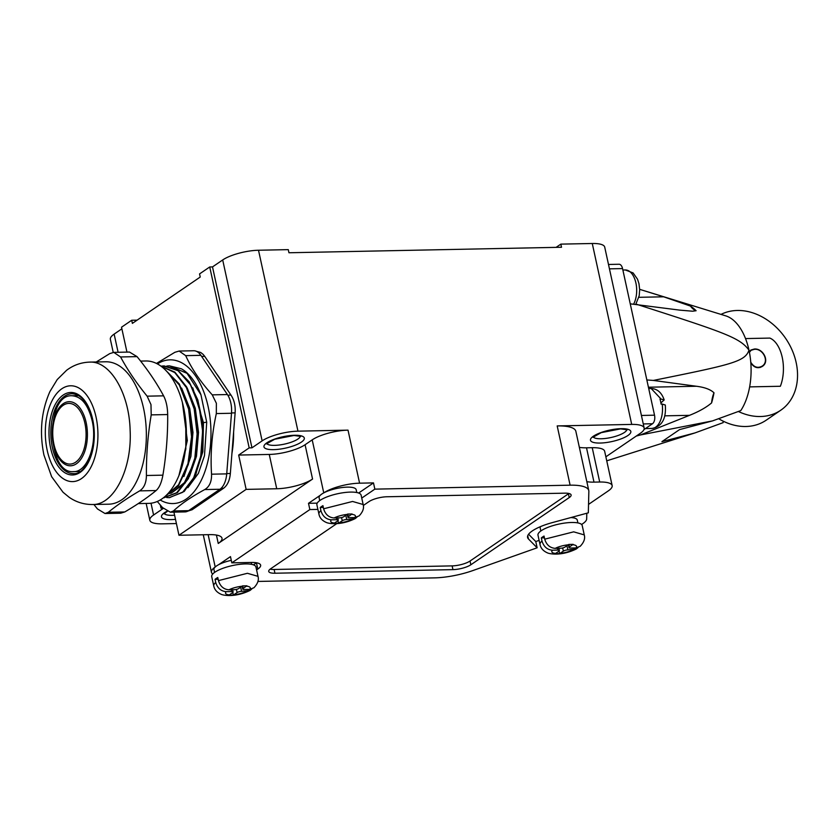 <?xml version="1.0" encoding="UTF-8"?>
<svg xmlns="http://www.w3.org/2000/svg" width="839" height="839" viewBox="0 0 839 839"><rect width="100%" height="100%" fill="white"/><g stroke="black" fill="none" stroke-linecap="round" stroke-linejoin="round"><path stroke-width="1.26" d="M723.176 421.168L723.145 422.646L694.933 432.934L606.754 460.831M694.933 432.934L661.919 441.65L679.559 429.599L712.573 420.884L640.398 434.969L689.501 415.336C698.803 411.634 706.176 407.502 711.598 402.919A22.632 12.417 88.8 0 1 713.999 392.799C710.497 389.464 704.624 387.282 696.412 386.255L648.421 387.219M639.675 289.34L663.659 296.807L638.846 297.31M690.487 306.088A67.718 37.168 88.8 0 1 696.108 310.724A22.632 12.417 88.8 0 1 690.487 306.088L663.659 296.807M641.416 415.462L654.525 415.19L630.246 303.833L679.81 310.136L692.605 311.217L696.108 310.724M636.759 304.326C725.336 332.789 739.935 337.739 748.975 350.157A53.79 29.522 88.8 0 1 740.785 410.596L712.573 420.884M643.733 290.588L725.756 315.863A53.79 29.522 88.8 0 1 748.975 350.157C745.126 361.703 731.618 364.608 653.35 380.434L696.412 386.255M713.999 392.799A67.718 37.168 88.8 0 1 711.598 402.919M646.838 379.941L653.35 380.434M636.245 436.07L640.398 434.969M643.964 429.578L652.49 423.747A6.66 3.65 88.8 0 0 654.525 415.19M608.495 264.463L619.035 264.254A6.66 3.65 88.8 0 1 622.559 268.585L630.246 303.833M249.183 447.879L238.664 455.063L269.256 454.444A26.628 7.52 167.7 0 0 305.081 444.733L312.202 439.867A26.628 7.52 -12.3 0 1 348.017 430.145L297.96 431.162A26.628 7.52 167.7 0 0 262.135 440.874L251.962 447.827L249.183 447.879L209.729 266.97L199.556 273.913L200.238 277.038L132.384 323.382L131.702 320.257L137.114 320.152M556.11 247.358L560.84 244.128L561.522 247.253L288.952 252.759L288.27 249.634L258.506 250.242L297.96 431.162M605.873 456.815L640.398 433.239A26.628 7.52 167.7 0 0 644.153 428.016A26.628 7.52 167.7 0 0 631.715 424.419L557.19 425.918A39.936 11.274 -12.3 0 1 575.858 431.319L588.779 490.584A39.936 11.274 167.7 0 0 570.111 485.183L374.844 489.137L373.491 482.897L359.585 483.18A26.628 7.52 -12.3 0 0 323.875 492.818A18.972 5.359 -12.3 0 1 343.78 487.344A18.972 5.359 -12.3 0 1 356.176 489.693L356.795 492.535M560.84 244.128L592.271 243.499A26.628 7.52 -12.3 0 1 604.709 247.096L644.153 428.016M251.962 447.827L212.508 266.907L222.692 259.954A26.628 7.52 -12.3 0 1 258.506 250.242M209.729 266.97L212.508 266.907M126.951 352.107L121.529 327.21L131.702 320.257M162.252 507.259L160.973 508.13L160.301 505.047M173.925 512.126L178.969 535.261L209.572 534.642A26.628 7.52 -12.3 0 1 222.01 538.239A26.628 7.52 -12.3 0 1 218.245 543.462L312.559 479.048A26.628 7.52 -12.3 0 1 276.734 488.759L246.142 489.378L178.969 535.261M238.664 455.063L246.142 489.378M233.609 432.064A70.549 38.72 88.8 0 1 231.91 453.668M216.41 373.607A70.549 38.72 88.8 0 1 219.22 377.498A70.549 38.72 88.8 0 1 221.066 380.476M113.223 352.401L110.37 339.334A26.628 7.52 -12.3 0 1 114.135 334.111L121.875 328.815M588.538 504.396L608.39 490.825A26.628 7.52 167.7 0 0 612.155 485.613L604.667 451.298A26.628 7.52 167.7 0 0 592.229 447.701L586.513 447.816L593.991 482.131A26.628 7.52 -12.3 0 1 586.828 481.659M579.35 447.344A26.628 7.52 167.7 0 0 586.513 447.816M160.973 508.13L162.997 508.088M163.29 508.392L153.579 515.02A26.628 7.52 167.7 0 0 149.814 520.243A26.628 7.52 167.7 0 0 162.263 523.84L176.421 523.557M612.155 485.613A26.628 7.52 167.7 0 0 599.707 482.016L593.991 482.131M588.779 490.584A39.936 11.274 167.7 0 1 588.852 491.36L588.328 512.828L552.429 522.571A33.277 9.397 167.7 0 0 527.584 537.453A33.277 9.397 167.7 0 0 528.444 538.953L537.138 547.794L535.775 541.554L539.12 540.368M537.138 547.794L472.923 570.541A39.936 11.274 167.7 0 1 434.413 577.872L257.898 581.437M528.58 534.233L535.775 541.554M581.563 524.459A26.628 7.52 167.7 0 0 586.671 518.932L586.807 513.237M540.819 531.003L540.211 528.161A18.972 5.359 -12.3 0 1 540.61 526.567M570.898 517.558A18.972 5.359 -12.3 0 1 577.274 520.086L577.893 522.917M253.483 564.867L256.451 562.833A19.968 5.642 167.7 0 0 256.524 562.791M231.281 560.347A18.972 5.359 -12.3 0 0 218.706 564.647L230.473 556.614L231.826 562.854L309.853 509.556L317.897 509.399M214.564 572.439L213.945 569.608A18.972 5.359 -12.3 0 1 215.099 567.112A26.628 7.52 -12.3 0 0 211.438 572.261A26.628 7.52 -12.3 0 0 212.781 573.991M309.853 509.556L308.5 503.316L317.215 503.148M358.652 493.028L373.491 482.897M319.722 500.61L319.103 497.779A18.972 5.359 -12.3 0 1 320.267 495.283L308.5 503.316M559.613 553.625L555.166 553.719L558.9 551.213A3.325 0.944 167.7 0 0 559.372 550.552A3.325 0.944 167.7 0 0 557.82 550.101L552.492 550.216C547.238 549.776 543.745 546.713 542.004 541.029L541.323 537.904A22.632 6.387 167.7 0 1 544.039 536.058L544.721 539.173C546.472 544.868 549.965 547.93 555.208 548.36L560.536 548.255A3.325 0.944 167.7 0 0 565.014 547.038L568.737 544.448L573.184 544.354L569.461 546.944A3.325 0.944 167.7 0 0 568.989 547.605A3.325 0.944 167.7 0 0 570.541 548.045L575.869 547.94L580.2 546.294C583.996 542.309 585.339 538.502 584.248 534.894L582.214 525.539A22.632 6.387 167.7 0 0 558.743 524.123A22.632 6.387 167.7 0 0 537.988 535.188L540.033 544.542C540.767 548.234 543.242 551.013 547.437 552.87C549.272 553.845 561.123 556.383 576.299 548.989L567.835 549.902A3.325 0.944 167.7 0 0 563.357 551.118L559.613 553.625L559.057 551.087M218.161 579.288L215.057 579.35A22.632 6.387 167.7 0 1 217.773 577.494L218.455 580.619C220.206 586.314 223.698 589.377 228.942 589.807L234.27 589.702A3.325 0.944 167.7 0 0 238.748 588.485L242.471 585.895L246.918 585.8L243.195 588.391A3.325 0.944 167.7 0 0 242.723 589.041A3.325 0.944 167.7 0 0 244.285 589.492L249.603 589.387L253.944 587.74C257.73 583.745 259.073 579.948 257.993 576.341L255.947 566.986A22.632 6.387 167.7 0 0 232.476 565.559A22.632 6.387 167.7 0 0 211.722 576.624L213.767 585.989C214.511 589.681 216.976 592.46 221.181 594.316C223.006 595.281 234.857 597.829 250.032 590.436L241.569 591.348A3.325 0.944 167.7 0 0 237.091 592.565L233.347 595.071L232.791 592.533M323.33 507.459L320.225 507.522A22.632 6.387 167.7 0 1 322.942 505.665L323.613 508.791C325.375 514.485 328.867 517.548 334.111 517.978L339.428 517.862A3.325 0.944 167.7 0 0 343.906 516.646L347.629 514.066L352.086 513.971L348.363 516.562A3.325 0.944 167.7 0 0 347.891 517.212A3.325 0.944 167.7 0 0 349.444 517.663L354.771 517.558L359.102 515.912C362.888 511.916 364.241 508.119 363.151 504.512L361.116 495.157A22.632 6.387 167.7 0 0 337.645 493.731A22.632 6.387 167.7 0 0 316.89 504.795L318.935 514.15C319.669 517.852 322.145 520.62 326.34 522.477C328.175 523.452 340.015 526.001 355.201 518.607L346.727 519.519A3.325 0.944 167.7 0 0 342.249 520.736L338.516 523.242L337.96 520.704M218.706 564.647A18.972 5.359 167.7 0 0 215.099 567.112M323.875 492.818A18.972 5.359 167.7 0 0 320.267 495.283M256.587 569.912L257.814 569.073A19.968 5.642 167.7 0 0 260.635 565.161A19.968 5.642 167.7 0 0 251.301 562.455L231.826 562.854M374.844 489.137L361.745 498.083M336.764 523.63L270.609 568.811A13.309 3.755 167.7 0 0 268.721 571.422A13.309 3.755 167.7 0 0 274.94 573.226L452.945 569.629A13.309 3.755 167.7 0 0 470.857 564.773L569.241 497.569A13.309 3.755 167.7 0 0 571.118 494.958A13.309 3.755 167.7 0 0 564.899 493.164L386.894 496.761A13.309 3.755 167.7 0 0 368.982 501.617L363.318 505.487M270.127 569.157A13.309 3.755 167.7 0 0 274.133 569.482L452.137 565.885A13.309 3.755 167.7 0 0 470.039 561.029L568.423 493.825A13.309 3.755 167.7 0 0 568.894 493.489M541.323 537.904L544.427 537.841M215.057 579.35L215.738 582.476C217.479 588.16 220.972 591.222 226.226 591.663L231.554 591.547L231.165 589.765M233.347 595.071L228.9 595.166L232.644 592.649A3.325 0.944 167.7 0 0 233.106 591.998A3.325 0.944 167.7 0 0 231.554 591.547M320.225 507.522L320.907 510.636C322.637 516.321 326.14 519.383 331.395 519.823L336.722 519.719L336.324 517.925M336.722 519.719A3.325 0.944 167.7 0 1 338.274 520.17A3.325 0.944 167.7 0 1 337.802 520.82L334.069 523.326L338.516 523.242M578.071 547.552L576.299 548.989M251.815 588.999L250.032 590.436M356.974 517.17L355.201 518.607M648.715 388.551L651.158 388.499L661.101 399.081L659.989 399.102A19.968 10.959 88.8 0 1 661.08 404.094L662.191 404.073A19.968 10.959 88.8 0 1 655.647 427.177A19.968 10.959 88.8 0 1 651.966 428.425L645.453 428.561M661.101 399.081L664.184 399.93L660.901 402.909M651.966 428.425C664.582 426.16 666.03 414.414 665.296 405.017L662.191 404.073M749.636 386.884L780.354 386.265A30.613 16.801 88.8 0 0 769.845 338.086L745.525 338.578M749.321 351.803L750.884 350.031L754.292 349.045C763.05 348.017 770.286 361.693 762.148 366.517C757.774 368.856 753.999 367.639 750.821 362.857M750.769 362.228C753.852 367.188 757.596 368.51 762.011 366.213C769.835 361.578 762.871 348.332 754.418 349.318L751.125 350.272L749.426 352.338M738.362 411.488A56.58 44.509 55.7 0 0 780.784 410.208L766.206 420.182A56.58 44.509 -124.3 0 1 718.624 418.692M780.784 410.208A56.58 44.509 55.7 0 0 792.11 350.083A56.58 44.509 55.7 0 0 737.313 310.472A56.58 44.509 55.7 0 0 721.016 314.394M170.38 512.199L173.432 510.961C181.014 503.882 191.46 496.751 204.768 489.557C209.509 486.693 211.764 481.576 211.543 474.182L226.719 473.878A19.968 10.959 88.8 0 1 219.944 489.252L188.607 510.657A19.968 10.959 88.8 0 1 184.926 511.905L170.38 512.199L162.577 507.626L157.271 501.47M156.484 363.423L174.848 352.307L179.147 351.048L193.694 350.754A19.968 10.959 88.8 0 1 200.878 355.337L227.421 394.55A19.968 10.959 88.8 0 1 231.501 413.26L226.719 473.878M179.147 351.048L185.692 355.652L200.878 355.337M211.543 474.182C210.274 454.025 211.868 433.826 216.326 413.575L216.368 403.265L212.246 394.854C200.531 381.839 191.68 368.772 185.692 355.652M160.186 499.992A71.881 39.454 -91.2 0 0 200.657 481.513A71.881 39.454 -91.2 0 0 208.145 406.663A71.881 39.454 -91.2 0 0 157.438 363.906M166.825 366.024L169.31 365.825L187.034 373.334L200.941 394.75L206.719 422.216L204.475 455.713L198.382 473.385L187.884 487.679M200.941 394.75A65.893 36.171 -91.2 0 0 181.392 368.793L169.31 365.825M182.367 402.332L187.328 440.559L178.959 475.43M181.623 388.058L189.729 408.404L192.98 432.431L190.904 456.374L183.898 476.51M187.202 387.975L195.298 408.32L198.539 432.347L196.462 456.29L189.457 476.405M185.304 482.918L171.366 493.101M170.516 493.301L167.873 493.668M192.76 387.849L203.468 422.709L202.839 451.728L195.015 476.311M165.293 369.831L179.305 384.975L188.618 409.086L191.554 436.815L187.957 463.673L178.55 484.806L165.094 496.394M161.046 366.192L174.795 372.579L186.394 387.576L194.187 408.992L197.123 433.868L194.826 458.157L187.642 478.859L176.704 492.713L163.448 497.758M161.266 366.14L163.741 365.94L178.036 370.67L190.401 384.702L199.021 405.908L202.629 431.057L200.731 456.322L193.673 477.842L182.577 492.357L169.184 497.642L166.699 497.527M164.045 365.94L177.448 369.863L189.09 381.693L197.826 399.909L202.598 422.185L202.335 449.998L195.812 474.549L184.244 491.434L169.509 497.632M92.542 504.522L108.671 504.197A71.221 39.087 -91.2 0 0 143.532 408.194A71.221 39.087 -91.2 0 0 105.798 361.787L89.668 362.112C81.089 362.417 73.392 365.154 66.564 370.314L57.23 379.553L49.921 391.551C41.3 411.152 39.297 432.284 43.922 454.958L51.64 476.709L63.019 492.241L69.123 497.254C76.15 502.142 83.963 504.554 92.542 504.522C113.894 505.141 132.143 469.106 130.129 430.334C129.248 393.072 110.087 360.78 89.668 362.112M164.664 496.772L178.529 485.666L188.324 464.512L192.152 437.287L189.215 409.075L179.315 384.01L164.381 368.961M179.714 473.5L185.818 449.012L185.797 421.577M193.379 464.093L184.423 482.624L172.068 492.556M171.051 492.902L167.957 493.573M163.93 497.747L177.375 492.65L188.356 478.629L195.497 457.758L197.71 433.123L194.617 408.257L186.625 386.894L174.827 372.097L160.931 366.108M93.905 504.491L97.46 508.937L105.022 513.52L120.711 513.206L124.78 511.947C137.009 504.774 147.454 497.642 156.117 490.542C159.316 487.7 161.57 482.572 162.892 475.168C166.269 454.916 167.863 434.717 167.674 414.55C167.538 407.093 166.174 400.853 163.595 395.84C156.526 382.731 147.674 369.663 137.04 356.627L129.479 352.055L113.789 352.37L120.575 356.963L137.04 356.627M120.575 356.963C127.643 370.062 136.495 383.129 147.129 396.165L150.978 404.587L151.209 414.886C147.832 435.116 146.238 455.325 146.426 475.493C146.29 482.886 144.035 488.004 139.652 490.878C127.423 498.041 116.978 505.183 108.315 512.283L105.022 513.52M96.254 361.976L109.72 353.628L113.789 352.37M138.246 503.599L148.723 503.379A71.221 39.087 -91.2 0 0 186.373 431.393A71.221 39.087 -91.2 0 0 145.85 360.98L140.595 361.085M92.091 420.475C88.126 404.681 81.425 396.438 71.986 395.756C45.075 393.952 46.701 474.507 73.517 471.612C87.403 472.336 97.754 443.81 92.091 420.475M689.501 415.336L664.687 415.84M643.272 423.936L652.49 423.747M609.46 268.847L622.559 268.585M631.715 424.419L592.271 243.499M348.017 430.145L359.585 483.18M557.19 425.918L570.111 485.183M262.135 440.874L222.692 259.954M621.154 428.677A20.629 5.821 167.7 0 0 590.446 439.751A20.629 5.821 167.7 0 0 620.315 439.154A20.629 5.821 167.7 0 0 621.154 428.677M294.636 435.273A20.629 5.821 167.7 0 0 263.928 446.348A20.629 5.821 167.7 0 0 293.786 445.75A20.629 5.821 167.7 0 0 294.636 435.273M166.992 511.276A20.629 5.821 167.7 0 0 175.498 519.331M592.229 447.701L599.707 482.016M215.203 567.017L208.145 534.674M153.579 515.02L151.01 503.211M118.1 352.286L114.135 334.111M257.814 569.073L256.451 562.833M569.241 497.569L568.423 493.825M470.857 564.773L470.039 561.029M452.945 569.629L452.137 565.885M274.94 573.226L274.133 569.482M323.76 492.881L312.202 439.867M305.081 444.733L312.559 479.048M216.42 535.051L218.245 543.462M269.256 454.444L276.734 488.759M528.444 538.953L527.741 535.733M542.004 541.029A22.632 6.387 167.7 0 0 540.033 544.542M584.248 534.894L573.677 531.842L544.721 539.173M557.82 550.101L557.432 548.318M560.106 553.341A12.648 3.566 167.7 0 0 573.152 549.797M552.492 550.216A12.648 3.566 167.7 0 0 555.659 553.425M575.869 547.94A12.648 3.566 167.7 0 0 572.712 544.731M568.255 544.815A12.648 3.566 167.7 0 0 555.208 548.36M233.84 594.778A12.648 3.566 167.7 0 0 246.897 591.243M226.226 591.663A12.648 3.566 167.7 0 0 229.393 594.872M249.603 589.387A12.648 3.566 167.7 0 0 246.446 586.178M241.989 586.262A12.648 3.566 167.7 0 0 228.942 589.807M331.395 519.823A12.648 3.566 167.7 0 0 334.551 523.043M347.157 514.433A12.648 3.566 167.7 0 0 334.111 517.978M339.008 522.949A12.648 3.566 167.7 0 0 352.055 519.414M354.771 517.558A12.648 3.566 167.7 0 0 351.604 514.338M566.923 545.728L567.835 549.902M562.665 547.961L563.357 551.118M569.461 546.944L568.915 544.448M240.657 587.174L241.569 591.348M236.399 589.398L237.091 592.565M243.195 588.391L242.649 585.895M257.993 576.341L247.411 573.289L218.455 580.619M215.738 582.476A22.632 6.387 167.7 0 0 213.767 585.989M363.151 504.512L352.579 501.46L323.613 508.791M320.907 510.636A22.632 6.387 167.7 0 0 318.935 514.15M341.567 517.569L342.249 520.736M348.363 516.562L347.818 514.066M345.825 515.345L346.727 519.519M593.267 436.92A17.304 4.887 167.7 0 0 601.144 438.766A17.304 4.887 167.7 0 0 626.88 429.589M266.739 443.516A17.304 4.887 167.7 0 0 274.615 445.362A17.304 4.887 167.7 0 0 300.352 436.186M164.287 513.499A17.304 4.887 167.7 0 0 172.163 515.335A17.304 4.887 167.7 0 0 174.606 515.219M622.874 270.011L625.317 269.969A19.968 10.959 88.8 0 1 635.899 282.974A19.968 10.959 88.8 0 1 633.644 304.085M71.944 393.753A39.936 21.919 -91.2 0 0 52.396 447.586A39.936 21.919 -91.2 0 0 73.559 473.616C86.826 474.979 98.75 444.722 92.479 419.605C88.032 402.751 81.184 394.141 71.944 393.753M204.768 489.557L219.944 489.252M173.432 510.961L188.607 510.657M212.246 394.854L227.421 394.55M216.326 413.575L231.501 413.26M92.668 419.343A41.268 22.653 -91.2 0 0 53.811 407.397A41.268 22.653 -91.2 0 0 68.42 474.392A41.268 22.653 -91.2 0 0 92.668 419.343M47.215 450.396A47.928 26.303 -91.2 0 0 92.332 464.261A47.928 26.303 -91.2 0 0 75.363 386.464A47.928 26.303 -91.2 0 0 47.215 450.396M202.356 422.73L206.719 422.216M151.209 414.886L167.674 414.55M147.129 396.165L163.595 395.84M108.315 512.283L124.78 511.947M139.652 490.878L156.117 490.542M146.426 475.493L162.892 475.168M53.465 444.911A32.071 17.609 -91.2 0 0 76.359 463.81A32.071 17.609 -91.2 0 0 86.155 422.583A32.071 17.609 -91.2 0 0 63.25 403.685A32.071 17.609 -91.2 0 0 53.465 444.911M53.937 444.324A30.361 16.665 -91.2 0 0 75.615 462.205A30.361 16.665 -91.2 0 0 84.886 423.181A30.361 16.665 -91.2 0 0 63.208 405.3A30.361 16.665 -91.2 0 0 53.937 444.324M196.515 351.363L200.699 352.474L203.111 354.362L204.726 356.355L201.601 356.418M204.726 356.355L231.281 395.557A2.664 1.699 145.9 0 0 228.114 395.651M231.281 395.557C234.28 400.287 235.56 406.055 235.13 412.861L231.533 412.945M235.13 412.861L230.347 473.469L226.74 473.563M230.347 473.469C229.718 480.401 227.442 485.33 223.552 488.277L221.255 488.172M223.552 488.277L192.204 509.682A2.664 2.098 -124.3 0 1 190.065 509.661M251.218 562.466L251.627 564.364M203.269 534.768L211.438 572.261M146.154 503.431L149.814 520.243M559.372 550.552L558.879 548.286M568.989 547.605L568.37 544.742M233.106 591.998L232.613 589.733M242.723 589.041L242.104 586.188M338.274 520.17L337.781 517.894M347.891 517.212L347.262 514.359M593.058 436.427L593.005 437.255L601.238 432.641L620.545 428.886L627.257 429.788L626.869 429.054M266.529 443.023L266.477 443.852L274.71 439.237L294.017 435.483L300.729 436.385L300.341 435.651M164.077 513.007L164.025 513.825L167.265 511.423M625.317 269.969L633.099 272.927L637.504 279.177L638.972 283.697L639.675 289.717L639.192 295.727L635.805 304.253M664.184 399.93C661.688 392.6 657.346 388.793 651.158 388.499M751.125 350.272L749.626 351.3M762.011 366.213L760.165 367.482M164.224 497.747L163.626 497.758M164.339 365.93L163.741 365.94M169.782 497.632L169.184 497.642M73.517 471.612L80.104 471.487M71.986 395.756L78.572 395.62M192.204 509.682L187.716 511.182"/></g></svg>

